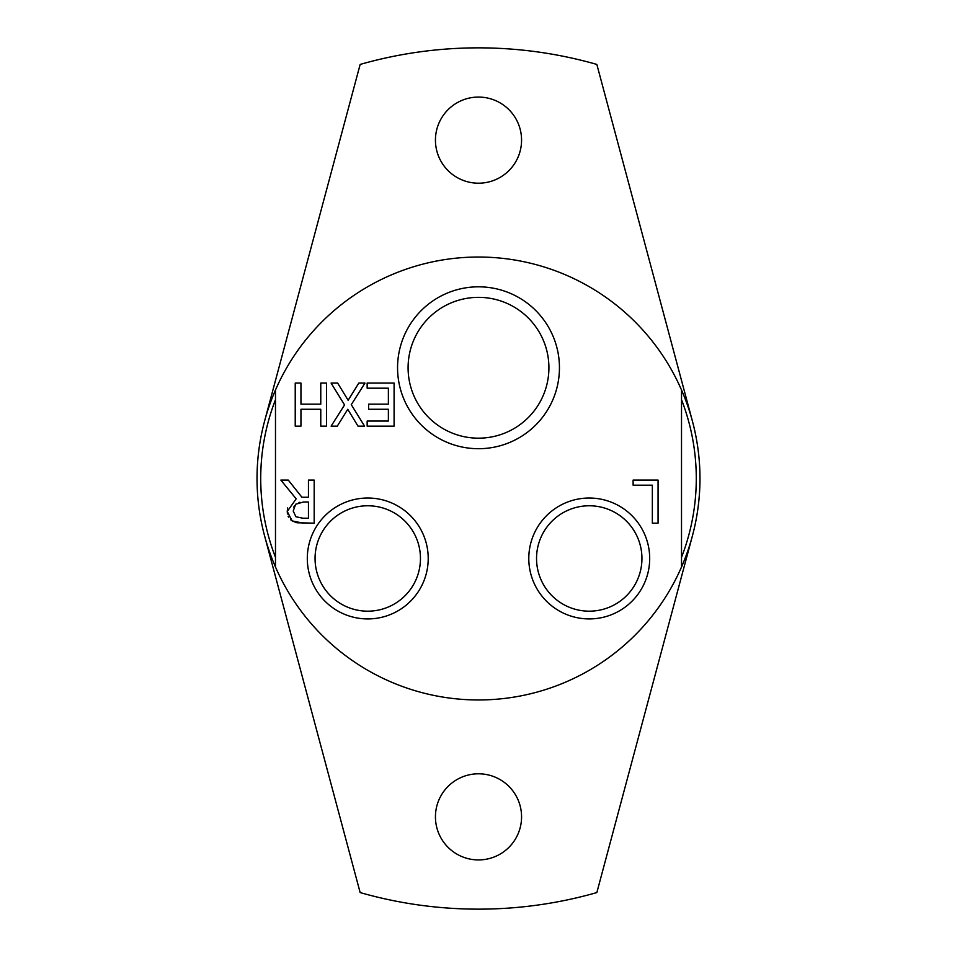 <?xml version="1.0" encoding="UTF-8"?>
<svg xmlns="http://www.w3.org/2000/svg" width="957" height="957" viewBox="0 0 957 957"><rect width="100%" height="100%" fill="white"/><g stroke="black" fill="none" stroke-linecap="round" stroke-linejoin="round"><path stroke-width="1.44" d="M652.351 523.156L652.351 485.187L633.115 485.187L633.115 480.091L658.069 480.091L658.069 523.156L652.351 523.156M368.589 409.261L368.589 404.165L388.375 404.165L388.375 388.183L367.153 388.183L367.153 383.087L394.093 383.087L394.093 426.152L367.153 426.152L367.153 421.056L388.375 421.056L388.375 409.261L368.589 409.261M295.223 383.087L300.953 383.087L300.953 404.165L320.774 404.165L320.774 383.087L326.493 383.087L326.493 426.152L320.774 426.152L320.774 409.261L300.953 409.261L300.953 426.152L295.223 426.152L295.223 383.087M364.569 426.152L358.014 426.152L347.75 409.297L337.283 426.152L331.098 426.152L344.568 404.931L331.098 383.087L337.665 383.087L348.133 400.253L358.815 383.087L364.988 383.087L351.279 404.655L364.569 426.152M287.447 514.005L287.244 511.469L296.168 498.836L280.856 480.091L288.284 480.091L301.898 497.233L308.453 497.233L308.453 480.091L314.183 480.091L314.183 523.156L296.993 522.773M308.453 502.006L303.429 502.006L295.653 504.243L293.201 511.014L295.928 516.744L302.771 518.204L308.453 518.204L308.453 502.006M296.897 522.761L292.124 520.895L287.244 511.469L287.626 507.94M303.082 523.156L292.124 520.895L290.569 519.687M288.547 517.139L288.129 516.302M294.565 505.547L293.763 507.198M299.852 502.281L298.979 502.449M548.911 367.763A70.411 70.411 0 0 1 478.5 438.174A70.411 70.411 0 0 1 408.089 367.763A70.411 70.411 0 0 1 478.5 297.352A70.411 70.411 0 0 1 548.911 367.763M397.562 367.763A80.938 80.938 0 0 0 518.969 437.863A80.938 80.938 0 0 0 518.969 297.663A80.938 80.938 0 0 0 397.562 367.763M681.516 567.011L681.516 389.989A221.474 221.474 0 0 0 275.484 389.989L275.484 567.011A221.474 221.474 0 0 0 681.516 567.011A221.474 221.474 0 0 0 681.516 389.989M528.79 558.481A60.458 60.458 0 0 0 619.466 610.829A60.458 60.458 0 0 0 619.466 506.121A60.458 60.458 0 0 0 528.79 558.481M307.305 558.481A60.458 60.458 0 0 0 397.992 610.829A60.458 60.458 0 0 0 397.992 506.121A60.458 60.458 0 0 0 307.305 558.481M641.944 558.481A52.695 52.695 0 0 1 589.237 611.176A52.695 52.695 0 0 1 536.542 558.481A52.695 52.695 0 0 1 589.237 505.775A52.695 52.695 0 0 1 641.944 558.481M420.458 558.481A52.695 52.695 0 0 1 367.763 611.176A52.695 52.695 0 0 1 315.056 558.481A52.695 52.695 0 0 1 367.763 505.775A52.695 52.695 0 0 1 420.458 558.481M681.516 557.321A217.789 217.789 0 0 0 681.516 399.679M275.484 399.679A217.789 217.789 0 0 0 275.484 557.321M275.484 389.989A221.474 221.474 0 0 0 275.484 567.011M264.575 535.824L360.155 892.57A430.65 430.65 0 0 0 596.845 892.57L692.425 535.824M692.425 421.176L596.845 64.43A430.65 430.65 0 0 0 360.155 64.43L264.575 421.176M521.565 816.871A43.065 43.065 0 0 1 456.968 854.158A43.065 43.065 0 0 1 456.968 779.572A43.065 43.065 0 0 1 521.565 816.871M521.565 140.129A43.065 43.065 0 0 1 456.968 177.428A43.065 43.065 0 0 1 456.968 102.842A43.065 43.065 0 0 1 521.565 140.129"/></g></svg>
